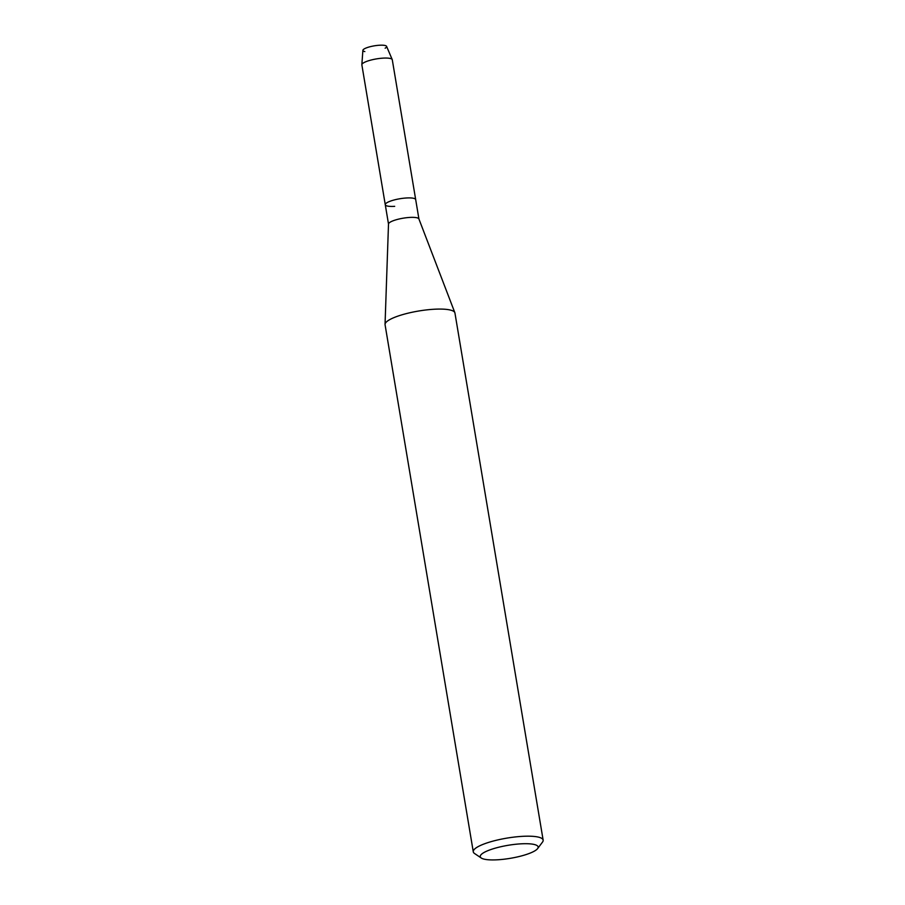 <?xml version="1.0" encoding="UTF-8"?>
<svg xmlns="http://www.w3.org/2000/svg" width="905" height="905" viewBox="0 0 905 905"><rect width="100%" height="100%" fill="white"/><g stroke="black" fill="none" stroke-linecap="round" stroke-linejoin="round"><path stroke-width="1.36" d="M364.839 51.585A12.048 2.704 -9.5 0 1 365.586 48.214A12.048 2.704 -9.5 0 1 379.286 45.25A12.048 2.704 -9.5 0 1 385.145 48.191M388.517 224.157A15.419 3.473 -9.5 0 1 388.505 223.999A15.419 3.473 -9.5 0 1 409.513 217.449A15.419 3.473 -9.5 0 1 418.902 218.92L454.842 312.666A35.419 7.964 -9.5 0 1 454.944 313.028L543.147 840.134A35.419 7.964 -9.5 0 1 542.502 842.103L537.604 848.607A29.345 6.607 -9.5 0 1 498.18 859.75A29.345 6.607 -9.5 0 1 481.279 858.031A29.345 6.607 -9.5 0 1 489.967 849.863A29.345 6.607 -9.5 0 1 520.205 843.879A29.345 6.607 -9.5 0 1 537.604 848.607M394.693 206.34A15.419 3.473 -9.5 0 1 385.27 204.711A15.419 3.473 -9.5 0 1 406.266 197.991A15.419 3.473 -9.5 0 1 415.689 199.62L418.925 218.987M481.279 858.031L474.525 853.483A35.419 7.964 -9.5 0 1 473.281 851.831L385.066 324.714A35.419 7.964 -9.5 0 1 385.044 324.352A35.419 7.964 -9.5 0 1 433.291 309.295A35.419 7.964 -9.5 0 1 454.842 312.666M473.281 851.831A35.419 7.964 -9.5 0 1 521.506 836.401A35.419 7.964 -9.5 0 1 543.147 840.134M385.27 204.711L361.864 64.866A15.419 3.473 -9.5 0 1 361.853 64.674L362.882 50.341A12.048 2.704 -9.5 0 1 379.286 45.25A12.048 2.704 -9.5 0 1 386.593 46.381L392.227 59.583A15.419 3.473 -9.5 0 1 392.284 59.775L415.689 199.62A15.419 3.473 -9.5 0 0 406.266 197.991A15.419 3.473 -9.5 0 0 385.27 204.711L388.505 224.078M361.853 64.674A15.419 3.473 -9.5 0 1 382.86 58.146A15.419 3.473 -9.5 0 1 392.227 59.583M388.505 223.999L385.044 324.352"/></g></svg>
